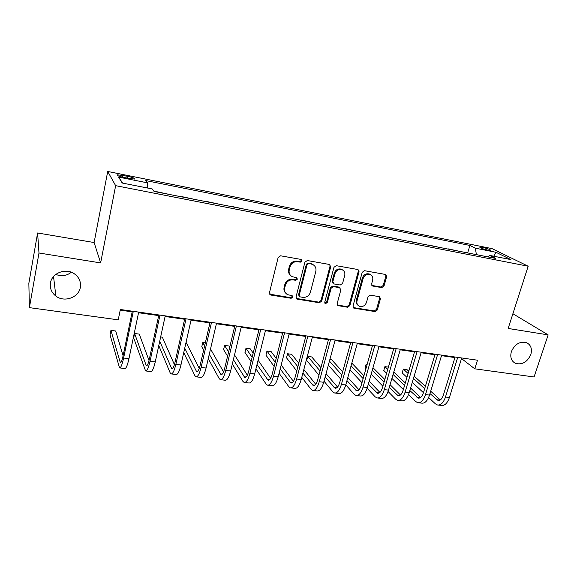 <?xml version="1.0" encoding="UTF-8"?>
<svg xmlns="http://www.w3.org/2000/svg" width="577" height="577" viewBox="0 0 577 577"><rect width="100%" height="100%" fill="white"/><g stroke="black" fill="none" stroke-linecap="round" stroke-linejoin="round"><path stroke-width="0.87" d="M301.98 261.028L300.999 259.419L280.595 255.799L278.164 257.436L269.437 292.813L270.887 295.063L291.147 298.273L292.806 297.141L292.178 295.691L287.627 294.667C285.11 293.239 284.136 291.017 284.699 288.002L285.435 285.088C286.755 281.374 289.308 279.643 293.094 279.881L295.698 280.321L297.371 279.181L296.701 277.696L292.344 276.722C289.704 275.294 288.673 273.008 289.25 269.87L289.993 266.927C291.32 263.177 293.888 261.439 297.689 261.706L300.307 262.167L301.98 261.028M290.512 275.38C288.745 273.801 288.118 271.774 288.644 269.293L289.38 266.358C290.707 262.622 293.267 260.883 297.061 261.157L299.672 261.612L301.345 260.479L301.23 259.484M269.589 294.147L290.541 297.645L292.2 296.513L292.142 295.676M285.774 293.21C284.158 291.666 283.603 289.726 284.108 287.389L284.836 284.483C286.149 280.783 288.695 279.052 292.474 279.29L295.078 279.73L296.751 278.59L296.665 277.674M511.366 351.638C509.917 357.192 511.287 361.101 515.47 363.359C522.199 365.053 527.32 362.111 530.818 354.53C532.333 348.883 530.912 344.923 526.57 342.666C519.87 341.108 514.799 344.094 511.366 351.638M50.451 282.968C49.709 288.269 51.519 292.633 55.868 296.073C64.285 302.752 78.825 297.537 80.318 287.418C81.133 281.807 79.128 277.256 74.296 273.765C65.828 267.692 51.829 273.044 50.451 282.968M55.796 274.414C61.465 276.628 66.636 275.9 71.31 272.236M482.386 247.345L479.747 247.086C479.977 247.886 482.798 248.925 488.192 250.216L490.811 250.468C490.551 249.661 487.738 248.622 482.386 247.345M381.743 287.613L384.015 286.048L386.662 276.607L385.746 274.508L364.527 270.7L362.219 272.286L352.98 306.142L353.824 308.154L375.036 311.58L377.293 310.015L380.445 298.771L379.587 296.737L370.355 295.157L368.076 296.722L366.518 302.348C365.046 305.853 362.644 307.137 359.312 306.221C357.278 305.11 356.514 303.307 357.04 300.812L363.128 278.554C364.541 275.106 366.885 273.779 370.174 274.58C372.367 275.691 373.196 277.566 372.641 280.206L371.617 283.92L372.511 285.99L381.743 287.613L380.957 287.029L383.222 285.464L385.869 276.044L385.616 274.457M508.157 328.45L548.15 334.884L534.071 376.969L474.77 368.818L477.489 360.207L120.341 309.496L118.235 319.838L29.398 307.635L38.984 253L100.629 262.91L115.645 185.664L528.179 266.228L508.157 328.45M330.729 266.725L329.388 264.461L307.31 260.537L304.916 262.16L296.015 297.054L296.91 299.11L319.341 302.745L321.677 301.144L330.729 266.725L330.037 266.17L329.77 264.576M336.312 265.694L357.79 269.509L359.074 271.731L349.857 305.637L347.556 307.224L338.035 305.644L337.17 303.617L340.863 289.856L339.55 287.656L333.441 286.632L331.111 288.233L327.296 302.629L325.341 303.646L324.736 302.225L333.96 267.295L336.312 265.694M124.387 177.601L134.643 179.065C135.343 178.423 132.991 177.492 127.582 176.266L117.311 174.795C116.568 175.43 118.927 176.367 124.387 177.601M115.645 185.664L107.711 171.47L492.102 248.637L528.179 266.228M122.692 183.125L118.595 177.089L122.209 183.032L152.155 188.931L154.081 191.449L495.585 258.395L489.685 255.423L487.976 256.909M118.595 177.089L147.51 182.851L147.236 187.965M467.658 252.921L469.923 245.449L145.779 180.587L147.51 182.851M469.923 245.449L475.325 248.175L496.04 252.3L510.89 259.6L489.685 255.423M100.629 262.91L94.116 242.535L37.606 232.985L38.984 253M37.606 232.985L28.85 283.293L29.398 307.635M548.15 334.884L512.888 313.729M94.116 242.535L107.711 171.47M461.506 358.569L474.77 368.818M120.204 310.145L132.183 311.84M138.538 312.741L158.697 315.597M165.094 316.506L184.611 319.269M191.03 320.185L209.941 322.86M216.389 323.776L234.702 326.366M241.172 327.289L258.914 329.799M265.406 330.722L282.6 333.153M289.106 334.076L305.774 336.441M312.294 337.365L328.45 339.651M334.985 340.581L350.65 342.796M357.199 343.726L372.381 345.875M378.938 346.806L393.665 348.89M400.229 349.821L414.51 351.847M421.08 352.778L434.928 354.74M441.506 355.67L454.943 357.574M170.056 194.579L156.468 191.643M195.278 199.519L181.943 196.642M206.797 201.784L207.186 201.856M219.945 204.359L206.855 201.524M231.161 206.559L231.593 206.645M244.071 209.09L231.218 206.306M254.998 211.232L255.467 211.319M267.678 213.714L255.056 210.98M278.316 215.805L278.828 215.899M290.779 218.243L278.381 215.56M301.144 220.277L301.692 220.385M313.39 222.679L301.208 220.039M323.495 224.662L324.072 224.77M335.525 227.021L323.553 224.417M345.371 228.946L345.984 229.069M357.199 231.269L345.435 228.716M366.806 233.151L367.448 233.274M378.433 235.43L366.871 232.92M387.802 237.27L388.472 237.399M399.234 239.505L387.859 237.039M408.372 241.301L409.071 241.438M419.616 243.501L408.429 241.071M428.531 245.254L429.259 245.391M439.595 247.418L428.596 245.023M448.286 249.127L449.043 249.271M459.177 251.262L448.351 248.903M476.414 254.637L475.325 248.175M496.04 252.3L493.71 256.217M296.181 298.417L318.677 302.117L321.007 300.516L330.037 266.17M308.688 263.646L307.014 264.778L299.189 295.366L299.816 296.809L302.875 297.35C306.589 297.559 309.106 295.842 310.426 292.193L315.814 271.399C316.42 268.197 315.367 265.896 312.655 264.49L308.031 263.09L306.365 264.223L307.014 264.778M299.268 296.253L298.569 294.739L306.365 264.223M313.693 265.081L311.991 263.934L310.758 263.574L311.414 264.129M308.031 263.09L310.758 263.574M338.035 305.644L337.336 305.017L346.842 306.589L349.135 305.009L358.331 271.168L358.065 269.582M339.94 287.764L338.843 287.065L332.749 286.041L330.419 287.635L326.618 302.002L327.296 302.629M324.786 303.062L326.618 302.002M344.721 275.453C345.248 272.798 344.397 270.894 342.161 269.755C338.771 268.904 336.362 270.238 334.941 273.758L332.828 281.749L334.148 283.971L340.264 285.002L342.587 283.408L344.721 275.453M342.803 270.086L341.447 269.199C338.064 268.341 335.663 269.675 334.242 273.188L334.941 273.758M333.044 283.257L332.136 281.165L334.242 273.188M371.84 285.442L380.957 287.029M370.672 274.825L369.403 274.017C366.128 273.217 363.784 274.537 362.378 277.977L363.128 278.554M358 305.269C356.377 304.065 355.814 302.37 356.305 300.191L362.378 277.977M353.146 307.541L374.271 310.945L376.521 309.387L379.666 298.165L379.471 296.693M123.096 355.785L115.703 331.003L110.935 330.369L110.041 334.804L119.533 367.902C120.766 368.104 122.129 364.815 123.615 358.043L133.287 311.335M119.857 367.938L124.783 368.515C126.06 368.717 127.452 365.443 128.952 358.692L138.675 312.099M132.313 311.198L123.031 356.081C122.043 360.596 121.134 362.796 120.305 362.666L110.935 330.369M149.025 360.495L139.266 334.119L134.592 333.499L133.676 337.884L145.57 370.939C147.005 371.162 148.498 367.931 150.034 361.245L159.966 315.121M145.945 370.982L150.712 371.538C152.184 371.761 153.698 368.544 155.249 361.873L165.231 315.871M158.834 314.963L149.306 359.283C148.282 363.748 147.286 365.905 146.327 365.768L134.592 333.499M158.783 345.58L170.128 372.778L171.03 373.91C172.66 374.148 174.268 370.975 175.855 364.368L186.032 318.821M171.456 373.961L176.057 374.495C177.723 374.74 179.353 371.574 180.947 364.989L191.175 319.55M184.755 318.641L174.99 362.421C173.929 366.821 172.855 368.948 171.766 368.79L159.735 341.187M174.413 364.635L162.353 337.177L160.651 336.954M183.738 352.583L194.903 375.677L195.928 376.81C197.738 377.077 199.462 373.946 201.092 367.426L211.507 322.442M196.404 376.868L200.839 377.387C202.686 377.654 204.431 374.531 206.076 368.032L216.534 323.156M210.086 322.24L200.096 365.479C199.007 369.828 197.861 371.92 196.649 371.747L184.727 348.191M199.253 368.407L186.054 342.305M208.261 358.634L219.137 378.512L220.284 379.652C222.268 379.933 224.1 376.853 225.773 370.42L236.404 325.976M220.803 379.716L225.088 380.214C227.107 380.495 228.961 377.43 230.641 371.004L241.316 326.676M234.846 325.753L224.648 368.472C223.537 372.771 222.311 374.826 220.984 374.646L209.285 354.249M223.566 371.913L210.511 348.998M205.318 342.868L202.751 342.522L201.777 346.763L203.631 350.167M204.619 345.883L202.751 342.522M232.336 363.993L242.859 381.289L244.107 382.428C246.256 382.731 248.197 379.702 249.913 373.341L260.754 329.431M244.67 382.501L248.81 382.984C250.995 383.287 252.95 380.265 254.673 373.918L265.557 330.116M259.066 329.193L248.665 371.4C247.526 375.649 246.235 377.668 244.792 377.473L233.382 359.63M247.345 375.216L234.522 354.905M229.711 347.282L228.889 345.984L224.576 345.414L223.58 349.612L227.583 356.182M228.6 351.912L224.576 345.414M255.943 368.833L266.069 384.008L267.425 385.147C269.733 385.472 271.767 382.486 273.527 376.204L284.562 332.814M268.031 385.22L272.034 385.688C274.371 386.006 276.426 383.034 278.186 376.767L289.265 333.477M282.752 332.554L272.171 374.264C270.995 378.462 269.639 380.452 268.096 380.243L257.017 364.498M270.627 378.361L258.085 360.207M253.173 353.102L250.209 348.811L245.982 348.248L244.965 352.403L251.089 361.57M252.135 357.314L245.982 348.248M279.08 373.269L288.796 386.669L290.253 387.816C292.712 388.148 294.84 385.212 296.636 379.002L307.858 336.117M290.895 387.888L294.76 388.335C297.249 388.674 299.398 385.746 301.194 379.551L312.453 336.773M305.925 335.843L295.164 377.069C293.974 381.217 292.553 383.178 290.909 382.955L280.184 368.963M293.412 381.368L281.187 365.039M276.203 358.367L271.118 351.581L266.971 351.025L265.939 355.136L274.147 366.46M275.222 362.226L266.971 351.025M301.771 377.38L311.046 389.273L312.597 390.42C315.201 390.766 317.422 387.874 319.254 381.736L330.65 339.355M313.282 390.499L317.011 390.932C319.644 391.285 321.879 388.4 323.719 382.277L335.143 339.997M328.609 339.067L317.675 379.817C316.463 383.914 314.984 385.847 313.239 385.616L302.896 373.103M315.72 384.275L303.841 369.496M298.785 363.2L291.63 354.292L287.562 353.751L286.517 357.819L296.758 370.953M297.862 366.748L287.562 353.751M324.007 381.217L332.835 391.826L334.487 392.973C337.228 393.334 339.528 390.485 341.396 384.419L352.951 342.522M335.201 393.052L338.807 393.478C341.577 393.846 343.899 391.004 345.767 384.946L357.358 343.149M350.809 342.219L339.723 382.501C338.483 386.554 336.946 388.458 335.107 388.213L325.154 376.976M337.559 387.08L326.048 373.644M320.935 367.672L311.753 356.954L307.765 356.427L306.704 360.452L318.937 375.137M320.055 370.953L307.765 356.427M345.796 384.837L354.184 394.322L355.922 395.469C358.793 395.851 361.18 393.045 363.077 387.044L374.79 345.623M356.673 395.555L360.156 395.966C363.056 396.349 365.457 393.55 367.354 387.564L379.103 346.236M372.54 345.306L361.303 385.133C360.048 389.136 358.454 391.011 356.528 390.766L346.965 380.632M358.959 389.792L347.823 377.538M342.651 371.848L331.508 359.572L329.914 359.363M341.815 374.899L329.438 361.115M328.356 365.118L340.675 379.046M367.152 388.256L375.1 396.774L376.918 397.921C379.918 398.318 382.385 395.548 384.311 389.619L396.168 348.659M377.704 398.015L381.072 398.404C384.094 398.801 386.576 396.038 388.501 390.124L400.395 349.258M393.824 348.328L382.45 387.715C381.166 391.675 379.529 393.521 377.517 393.262L368.342 384.094M379.918 392.432L369.165 381.209M363.95 375.771L351.819 363.113M363.142 378.613L351.061 365.868M349.95 369.85L361.981 382.731M388.061 391.494L395.606 399.169L397.503 400.323C400.618 400.726 403.157 398 405.112 392.136L417.113 351.631M398.318 400.416L401.57 400.791C404.715 401.203 407.261 398.483 409.223 392.634L421.246 352.222M414.675 351.285L403.164 390.24C401.866 394.156 400.171 395.973 398.087 395.707L389.302 387.391M400.452 395.007L390.081 384.7M384.83 379.478L372.994 367.715M367.181 364.296L366.135 364.159L365.039 368.061L365.883 368.919M384.058 382.133L372.266 370.304M366.986 365.003L366.135 364.159M371.134 374.264L382.883 386.222M408.545 394.574L415.7 401.527L417.669 402.674C420.907 403.092 423.518 400.402 425.494 394.603L437.626 354.545M418.52 402.768L421.657 403.135C424.917 403.561 427.535 400.878 429.519 395.094L441.672 355.122M435.094 354.184L423.46 392.713C422.148 396.587 420.409 398.382 418.238 398.101L409.843 390.55M420.583 397.503L410.593 388.018M405.306 382.998L393.766 372.035M388.4 367.102L384.888 366.64L383.777 370.506L386.619 373.269M404.564 385.494L393.06 374.466M387.744 369.374L384.888 366.64M391.913 378.411L403.366 389.547M428.624 397.524L435.397 403.828L437.445 404.975C440.792 405.415 443.468 402.76 445.473 397.026L457.72 357.401M438.318 405.083L441.355 405.436C444.716 405.869 447.406 403.222 449.418 397.503L461.694 357.964M455.109 357.026L443.36 395.137C442.025 398.967 440.244 400.741 438.001 400.452L429.98 393.572M440.309 399.948L430.702 391.199M425.386 386.352L414.135 376.11M408.783 371.235L406.944 369.561L403.301 369.078L402.176 372.908L406.965 377.365M424.672 388.703L413.457 378.404M408.112 373.492L403.301 369.078L402.176 372.908M412.288 382.32L423.46 392.721M122.569 177.197L122.937 175.336M127.214 178.163L127.582 176.266M297.061 261.157L297.689 261.706M289.38 266.358L289.993 266.927M288.644 269.293L289.25 269.87M295.078 279.73L295.698 280.321M292.474 279.29L293.094 279.881M284.836 284.483L285.435 285.088M284.108 287.389L284.699 288.002M290.541 297.645L291.147 298.273M270.317 294.429L270.887 295.063M299.672 261.612L300.307 262.167M321.007 300.516L321.677 301.144M318.677 302.117L319.341 302.745M296.787 298.634L297.407 299.268M298.569 294.739L299.189 295.366M358.331 271.168L359.074 271.731M349.135 305.009L349.857 305.637M346.842 306.589L347.556 307.224M337.783 305.146L338.475 305.781M338.843 287.065L339.55 287.656M332.749 286.041L333.441 286.632M330.419 287.635L331.111 288.233M332.136 281.165L332.828 281.749M372.1 285.507L372.865 286.091M356.305 300.191L357.04 300.812M379.666 298.165L380.445 298.771M376.521 309.387L377.293 310.015M374.271 310.945L375.036 311.58M353.528 307.649L354.249 308.284M385.869 276.044L386.662 276.607M383.222 285.464L384.015 286.048M123.615 358.043L128.952 358.692M119.879 361.938L121.134 362.089M150.034 361.245L155.249 361.873M145.815 365.032L147.272 365.205M175.855 364.368L180.947 364.989M171.174 368.054L172.826 368.249M201.092 367.426L206.076 368.032M195.978 371.011L197.81 371.227M225.773 370.42L230.641 371.004M220.234 373.903L222.246 374.141M249.913 373.341L254.673 373.918M243.977 376.738L246.148 376.997M273.527 376.204L278.186 376.767M267.209 379.507L269.546 379.781M296.636 379.002L301.194 379.551M289.95 382.219L292.438 382.515M319.254 381.736L323.719 382.277M312.222 384.873L314.854 385.184M341.396 384.419L345.767 384.946M334.033 387.47L336.802 387.802M363.077 387.044L367.354 387.564M355.396 390.016L358.303 390.362M384.311 389.619L388.501 390.124M376.327 392.511L379.363 392.872M405.112 392.136L409.223 392.634M396.839 394.957L399.998 395.339M425.494 394.603L429.519 395.094M416.947 397.358L420.222 397.748M445.473 397.026L449.418 397.503M436.659 399.71L440.042 400.113M513.068 361.678L515.47 363.359M53.538 276.542L55.868 296.073M117.21 175.321L117.311 174.795M269.791 294.263L270.353 294.89M296.297 298.482L296.91 299.11M311.991 263.934L312.655 264.49M339.247 287.18L339.954 287.779M324.837 303.17L325.341 303.646M341.447 269.199L342.161 269.755M371.898 285.521L372.511 285.99M369.403 274.017L370.174 274.58M353.167 307.584L353.824 308.154M244.792 377.473L245.167 377.517M268.096 380.243L268.5 380.293M290.909 382.955L291.335 383.013M313.239 385.616L313.693 385.667M335.107 388.213L335.583 388.271M356.528 390.766L357.026 390.824M377.517 393.262L378.036 393.319M398.087 395.707L398.628 395.772M418.238 398.101L418.801 398.166M438.001 400.452L438.585 400.517"/></g></svg>
